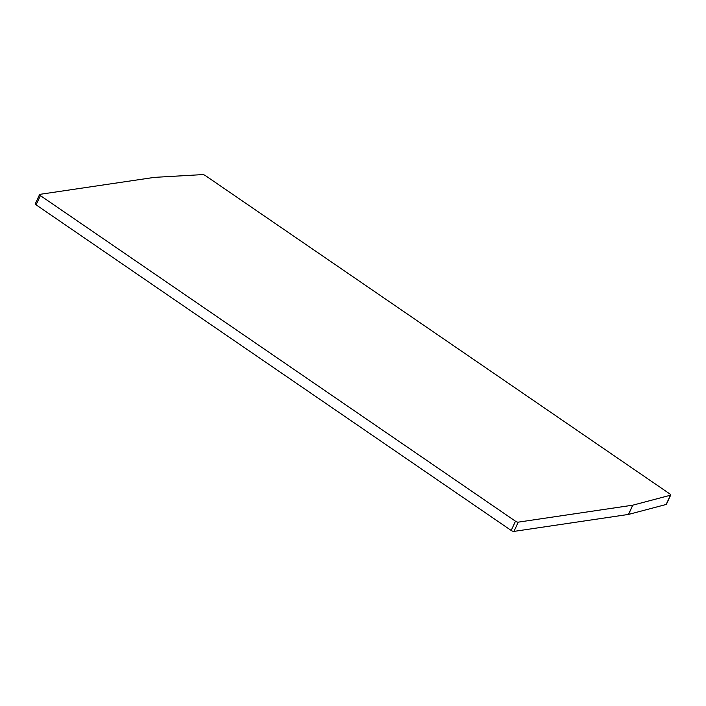 <?xml version="1.0" encoding="UTF-8"?>
<svg xmlns="http://www.w3.org/2000/svg" width="706" height="706" viewBox="0 0 706 706"><rect width="100%" height="100%" fill="white"/><g stroke="black" fill="none" stroke-linecap="round" stroke-linejoin="round"><path stroke-width="1.06" d="M670.7 495.047L666.411 504.296A2.162 0.715 -155.1 0 1 666.155 504.472L628.534 514.418A2.162 0.715 24.9 0 1 628.437 514.436L513.959 531.397A2.162 0.715 -155.1 0 1 511.197 530.462L36.103 204.855A2.162 0.715 -155.1 0 1 35.3 203.778L39.589 194.529A2.162 0.715 24.9 0 0 40.401 195.606L515.486 521.213A2.162 0.715 24.9 0 0 518.257 522.149L632.735 505.187A2.162 0.715 -155.1 0 0 632.823 505.169L670.444 495.224A2.162 0.715 24.9 0 0 670.7 495.047A2.162 0.715 24.9 0 0 669.897 493.962L205.296 175.547A2.162 0.715 24.9 0 0 202.631 174.603L154.526 177.365A2.162 0.715 -155.1 0 0 154.411 177.374L39.942 194.335A2.162 0.715 24.9 0 0 39.589 194.529M511.197 530.462L515.486 521.213M513.959 531.397L518.257 522.149M36.103 204.855L40.401 195.606M670.444 495.224L666.155 504.472M628.534 514.418L632.823 505.169M628.437 514.436L632.735 505.187"/></g></svg>
